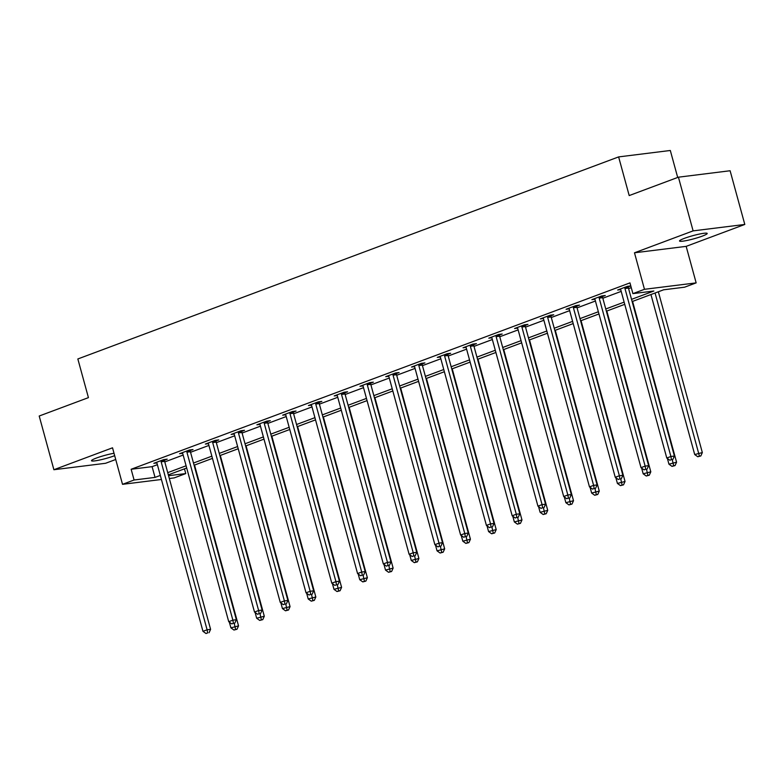 <?xml version="1.0" encoding="UTF-8"?>
<svg xmlns="http://www.w3.org/2000/svg" width="784" height="784" viewBox="0 0 784 784"><rect width="100%" height="100%" fill="white"/><g stroke="black" fill="none" stroke-linecap="round" stroke-linejoin="round"><path stroke-width="1.18" d="M114.023 453.27A14.347 1.646 164.7 0 0 96.393 458.052A14.347 1.646 164.7 0 0 91.493 460.727A14.347 1.646 164.7 0 0 99.705 460.012A14.347 1.646 164.7 0 0 114.278 455.827A14.347 1.646 164.7 0 0 114.68 455.671M702.297 236.121A14.347 1.646 164.7 0 0 707.197 233.446A14.347 1.646 164.7 0 0 698.985 234.161A14.347 1.646 164.7 0 0 684.412 238.346A14.347 1.646 164.7 0 0 679.522 241.011A14.347 1.646 164.7 0 0 687.725 240.306A14.347 1.646 164.7 0 0 702.297 236.121M184.465 468.842L185.759 473.575L174.205 477.897L169.324 478.505M677.69 177.458L670.31 150.479L618.625 156.908L77.841 358.964L88.425 397.635L39.2 416.02L53.89 469.724L105.575 463.285L115.728 459.502M618.625 156.908L629.199 195.569L678.425 177.184L730.11 170.745L744.8 224.449L693.115 230.878L634.481 252.791L644.468 289.306L696.153 282.877L684.589 287.189L663.636 289.796L632.139 301.566M634.481 252.791L686.167 246.362L744.8 224.449M686.167 246.362L696.153 282.877M678.425 177.184L693.115 230.878M631.532 299.361L653.856 291.021L632.904 293.628L629.964 282.887L131.144 469.263L152.096 466.656L157.378 464.687M164.787 461.913L183.152 455.053M190.551 452.29L208.916 445.43M216.325 442.666L234.681 435.796M242.089 433.033L260.455 426.173M267.854 423.409L286.219 416.549M293.628 413.776L311.983 406.916M319.392 404.152L337.757 397.292M345.156 394.519L363.521 387.659M370.92 384.895L389.285 378.035M396.694 375.271L415.05 368.411M422.458 365.638L440.824 358.778M448.223 356.014L466.588 349.154M473.997 346.381L492.352 339.521M499.761 336.757L518.126 329.897M525.525 327.124L543.89 320.264M551.299 317.5L569.654 310.64M577.063 307.877L595.428 301.017M602.827 298.243L621.193 291.383M628.601 288.62L631.267 287.62M630.797 285.905L627.543 286.317L617.635 290.021L620.673 289.639M628.356 286.875L630.806 285.964M602.592 296.509L605.268 295.509L601.779 295.94L591.861 299.645L594.909 299.263M576.828 306.132L579.503 305.133L576.005 305.574L566.097 309.268L569.145 308.896M551.054 315.766L553.729 314.766L550.241 315.197L540.333 318.902L543.371 318.52M525.29 325.389L527.965 324.39L524.476 324.821L514.559 328.525L517.607 328.153M499.526 335.013L502.201 334.013L498.702 334.454L488.795 338.159L491.842 337.777M473.761 344.646L476.427 343.647L472.938 344.078L463.03 347.782L466.078 347.4M447.987 354.27L450.663 353.27L447.174 353.711L437.256 357.416L440.304 357.034M422.223 363.903L424.899 362.904L421.4 363.335L411.492 367.039L414.54 366.657M396.459 373.527L399.125 372.527L395.636 372.968L385.728 376.663L388.776 376.291M370.685 383.16L373.36 382.161L369.872 382.592L359.964 386.296L363.002 385.914M344.921 392.784L347.596 391.784L344.098 392.216L334.19 395.92L337.238 395.548M319.157 402.408L321.832 401.408L318.333 401.849L308.426 405.553L311.473 405.171M293.383 412.041L296.058 411.041L292.569 411.473L282.661 415.177L285.699 414.795M267.618 421.665L270.294 420.665L266.805 421.106L256.887 424.801L259.935 424.428M241.854 431.298L244.53 430.298L241.031 430.73L231.123 434.434L234.171 434.052M216.08 440.922L218.756 439.922L215.267 440.353L205.359 444.058L208.397 443.685M190.316 450.545L192.991 449.555L189.503 449.987L179.585 453.691L182.633 453.309M164.552 460.179L167.227 459.179L163.729 459.61L153.821 463.315L156.869 462.932M161.435 479.485L122.52 484.326L112.524 447.811L53.89 469.724M122.52 484.326L134.084 480.004L155.036 477.397L160.318 475.427M131.144 469.263L134.084 480.004M632.904 293.628L644.468 289.306M168.56 475.712L185.759 473.575M624.73 304.339L606.375 311.199M598.966 313.963L580.601 320.823M573.202 323.586L554.837 330.456M547.428 333.22L529.073 340.08M521.664 342.843L503.308 349.703M495.9 352.477L477.534 359.337M470.135 362.1L451.77 368.96M444.361 371.734L426.006 378.594M418.597 381.357L400.232 388.217M392.833 390.981L374.468 397.851M367.059 400.614L348.704 407.474M341.295 410.238L322.93 417.098M315.531 419.871L297.165 426.731M289.757 429.495L271.401 436.355M263.992 439.128L245.627 445.988M238.228 448.752L219.863 455.612M212.454 458.375L194.099 465.235M186.69 468.009L168.335 474.869M167.727 472.654L186.082 465.794M193.491 463.03L211.856 456.17M219.255 453.397L237.621 446.537M245.029 443.773L263.385 436.913M270.794 434.15L289.159 427.29M296.558 424.516L314.923 417.656M322.332 414.893L340.687 408.033M348.096 405.259L366.461 398.399M373.86 395.636L392.225 388.776M399.634 386.002L417.99 379.142M425.398 376.379L443.764 369.519M451.163 366.755L469.528 359.895M476.937 357.122L495.292 350.262M502.701 347.498L521.056 340.638M528.465 337.865L546.83 331.005M554.229 328.241L572.594 321.381M580.003 318.618L598.359 311.748M605.767 308.984L624.133 302.124M152.096 466.656L155.036 477.397M624.868 287.316L624.858 287.669A2.244 1.744 -97.1 0 0 624.956 288.512L670.908 456.484L666.782 458.023L620.83 290.051A2.244 1.744 -97.1 0 0 620.487 289.296L620.301 289.022M628.386 286.209L628.347 287.228A2.244 1.744 -97.1 0 0 628.445 288.081L674.397 456.043L670.908 456.484L671.476 459.61L669.83 460.228L671.476 459.61M672.878 459.434L674.397 456.043M666.782 458.023L669.83 460.228M650.945 294.539L694.712 454.544L702.337 452.574L658.354 291.775M699.416 456.131L697.77 456.749L700.818 455.955L699.416 456.131L655.071 293M697.77 456.749L694.712 454.544M702.337 452.574L700.818 455.955M599.103 296.94L599.094 297.293A2.244 1.744 -97.1 0 0 599.192 298.136L645.144 466.108L641.008 467.656L595.056 299.684A2.244 1.744 -97.1 0 0 594.723 298.92L594.537 298.645M602.612 295.833L602.582 296.862A2.244 1.744 -97.1 0 0 602.68 297.704L648.633 465.676L645.144 466.108L645.712 469.234L644.066 469.851L645.712 469.234M647.114 469.057L648.633 465.676M641.008 467.656L644.066 469.851M573.329 306.573L573.32 306.916A2.244 1.744 -97.1 0 0 573.418 307.769L619.37 475.741L615.244 477.28L569.292 309.308A2.244 1.744 -97.1 0 0 568.959 308.553L568.772 308.269M576.848 305.466L576.818 306.485A2.244 1.744 -97.1 0 0 576.916 307.328L622.868 475.3L619.37 475.741L619.948 478.857L618.292 479.475L619.948 478.857M621.34 478.691L622.868 475.3M615.244 477.28L618.292 479.475M667.39 458.464L668.948 464.177L676.572 462.197L632.58 301.399M673.652 465.755L671.996 466.372L675.044 465.588L673.652 465.755L672.27 459.659M671.996 466.372L668.948 464.177M676.572 462.197L675.044 465.588M641.616 468.087L643.184 473.801L650.808 471.831L606.816 311.032M647.888 475.388L646.232 476.006L649.279 475.212L647.888 475.388L646.496 469.293M646.232 476.006L643.184 473.801M650.808 471.831L649.279 475.212M547.565 316.197L547.555 316.55A2.244 1.744 -97.1 0 0 547.653 317.393L593.606 485.365L589.48 486.903L543.528 318.941A2.244 1.744 -97.1 0 0 543.185 318.177L543.008 317.902M551.083 315.09L551.044 316.109A2.244 1.744 -97.1 0 0 551.152 316.961L597.094 484.933L593.606 485.365L594.184 488.491L592.528 489.108L594.184 488.491M595.575 488.314L597.094 484.933M589.48 486.903L592.528 489.108M521.801 325.821L521.791 326.173A2.244 1.744 -97.1 0 0 521.889 327.026L567.841 494.988L563.706 496.537L517.763 328.565A2.244 1.744 -97.1 0 0 517.42 327.81L517.234 327.526M525.309 324.723L525.28 325.742A2.244 1.744 -97.1 0 0 525.378 326.585L571.33 494.557L567.841 494.988L568.41 498.114L566.763 498.732L568.41 498.114M569.811 497.948L571.33 494.557M563.706 496.537L566.763 498.732M496.037 335.454L496.017 335.807A2.244 1.744 -97.1 0 0 496.125 336.65L542.067 504.622L537.942 506.16L491.989 338.188A2.244 1.744 -97.1 0 0 491.656 337.434L491.47 337.159M499.545 334.347L499.516 335.366A2.244 1.744 -97.1 0 0 499.614 336.218L545.566 504.19L542.067 504.622L542.646 507.748L540.989 508.365L542.646 507.748M544.037 507.571L545.566 504.19M537.942 506.16L540.989 508.365M615.852 477.721L617.42 483.434L625.034 481.454L581.052 320.656M622.114 485.012L620.467 485.629L623.515 484.835L622.114 485.012L620.732 478.916M620.467 485.629L617.42 483.434M625.034 481.454L623.515 484.835M590.087 487.344L591.646 493.058L599.27 491.078L555.278 330.289M596.35 494.645L594.693 495.263L597.751 494.469L596.35 494.645L594.968 488.54M594.693 495.263L591.646 493.058M599.27 491.078L597.751 494.469M564.313 496.978L565.881 502.691L573.506 500.711L529.514 339.913M570.585 504.269L568.929 504.886L571.977 504.092L570.585 504.269L569.194 498.173M568.929 504.886L565.881 502.691M573.506 500.711L571.977 504.092M470.263 345.078L470.253 345.43A2.244 1.744 -97.1 0 0 470.351 346.273L516.303 514.245L512.177 515.794L466.225 347.822A2.244 1.744 -97.1 0 0 465.882 347.067L465.706 346.783M473.781 343.98L473.742 344.999A2.244 1.744 -97.1 0 0 473.85 345.842L519.802 513.814L516.303 514.245L516.881 517.371L515.225 517.989L516.881 517.371M518.273 517.195L519.802 513.814M512.177 515.794L515.225 517.989M538.549 506.601L540.117 512.315L547.732 510.335L503.749 349.546M544.811 513.892L543.165 514.51L546.213 513.726L544.811 513.892L543.43 507.797M543.165 514.51L540.117 512.315M547.732 510.335L546.213 513.726M444.499 354.711L444.489 355.054A2.244 1.744 -97.1 0 0 444.587 355.907L490.539 523.879L486.413 525.417L440.461 357.445A2.244 1.744 -97.1 0 0 440.118 356.691L439.932 356.416M448.007 353.604L447.978 354.623A2.244 1.744 -97.1 0 0 448.076 355.475L494.028 523.438L490.539 523.879L491.107 527.005L489.461 527.622L491.107 527.005M492.509 526.828L494.028 523.438M486.413 525.417L489.461 527.622M512.785 516.225L514.343 521.938L521.968 519.968L477.975 359.17M519.047 523.526L517.401 524.143L520.449 523.349L519.047 523.526L517.665 517.43M517.401 524.143L514.343 521.938M521.968 519.968L520.449 523.349M418.734 364.335L418.715 364.687A2.244 1.744 -97.1 0 0 418.823 365.53L464.775 533.502L460.639 535.051L414.687 367.079A2.244 1.744 -97.1 0 0 414.354 366.314L414.168 366.04M422.243 363.227L422.213 364.256A2.244 1.744 -97.1 0 0 422.311 365.099L468.264 533.071L464.775 533.502L465.343 536.628L463.687 537.246L465.343 536.628M466.745 536.452L468.264 533.071M460.639 535.051L463.687 537.246M487.011 525.858L488.579 531.572L496.203 529.592L452.211 368.794M493.283 533.149L491.627 533.767L494.675 532.983L493.283 533.149L491.891 527.054M491.627 533.767L488.579 531.572M496.203 529.592L494.675 532.983M392.96 373.958L392.951 374.311A2.244 1.744 -97.1 0 0 393.049 375.164L439.001 543.136L434.875 544.674L388.923 376.702A2.244 1.744 -97.1 0 0 388.58 375.948L388.403 375.663M396.479 372.861L396.439 373.88A2.244 1.744 -97.1 0 0 396.547 374.723L442.499 542.695L439.001 543.136L439.579 546.252L437.923 546.869L439.579 546.252M440.971 546.085L442.499 542.695M434.875 544.674L437.923 546.869M461.247 535.482L462.815 541.195L470.429 539.216L426.447 378.427M467.509 542.783L465.863 543.4L468.91 542.606L467.509 542.783L466.127 536.687M465.863 543.4L462.815 541.195M470.429 539.216L468.91 542.606M367.196 383.592L367.186 383.944A2.244 1.744 -97.1 0 0 367.284 384.787L413.237 552.759L409.111 554.298L363.159 386.336A2.244 1.744 -97.1 0 0 362.816 385.571L362.629 385.297M370.714 382.484L370.675 383.503A2.244 1.744 -97.1 0 0 370.773 384.356L416.725 552.328L413.237 552.759L413.805 555.885L412.159 556.503L413.805 555.885M415.206 555.709L416.725 552.328M409.111 554.298L412.159 556.503M435.483 545.115L437.041 550.829L444.665 548.849L400.673 388.051M441.745 552.406L440.098 553.024L443.146 552.23L441.745 552.406L440.363 546.311M440.098 553.024L437.041 550.829M444.665 548.849L443.146 552.23M341.432 393.215L341.422 393.568A2.244 1.744 -97.1 0 0 341.52 394.421L387.472 562.383L383.337 563.931L337.385 395.959A2.244 1.744 -97.1 0 0 337.051 395.205L336.865 394.92M344.94 392.118L344.911 393.137A2.244 1.744 -97.1 0 0 345.009 393.98L390.961 561.952L387.472 562.383L388.041 565.509L386.394 566.126L388.041 565.509M389.442 565.333L390.961 561.952M383.337 563.931L386.394 566.126M409.718 554.739L411.277 560.452L418.901 558.473L374.909 397.684M415.981 562.04L414.324 562.657L417.372 561.863L415.981 562.04L414.589 555.934M414.324 562.657L411.277 560.452M418.901 558.473L417.372 561.863M315.658 402.849L315.648 403.201A2.244 1.744 -97.1 0 0 315.746 404.044L361.698 572.016L357.573 573.555L311.62 405.583A2.244 1.744 -97.1 0 0 311.277 404.828L311.101 404.554M319.176 401.741L319.147 402.76A2.244 1.744 -97.1 0 0 319.245 403.613L365.197 571.575L361.698 572.016L362.277 575.142L360.62 575.76L362.277 575.142M363.668 574.966L365.197 571.575M357.573 573.555L360.62 575.76M383.944 564.362L385.512 570.086L393.127 568.106L349.145 407.308M390.216 571.663L388.56 572.281L391.608 571.487L390.216 571.663L388.825 565.568M388.56 572.281L385.512 570.086M393.127 568.106L391.608 571.487M289.894 412.472L289.884 412.825A2.244 1.744 -97.1 0 0 289.982 413.668L335.934 581.64L331.808 583.188L285.856 415.216A2.244 1.744 -97.1 0 0 285.513 414.462L285.327 414.177M293.412 411.375L293.373 412.394A2.244 1.744 -97.1 0 0 293.471 413.237L339.423 581.209L335.934 581.64L336.503 584.766L334.856 585.383L336.503 584.766M337.904 584.59L339.423 581.209M331.808 583.188L334.856 585.383M358.18 573.996L359.738 579.709L367.363 577.73L323.38 416.931M364.442 581.287L362.796 581.904L365.844 581.12L364.442 581.287L363.061 575.191M362.796 581.904L359.738 579.709M367.363 577.73L365.844 581.12M264.13 422.106L264.12 422.449A2.244 1.744 -97.1 0 0 264.218 423.301L310.17 591.273L306.034 592.812L260.082 424.84A2.244 1.744 -97.1 0 0 259.749 424.085L259.563 423.811M267.638 420.998L267.609 422.017A2.244 1.744 -97.1 0 0 267.707 422.86L313.659 590.832L310.17 591.273L310.738 594.39L309.092 595.007L310.738 594.39M312.14 594.223L313.659 590.832M306.034 592.812L309.092 595.007M332.416 583.619L333.974 589.333L341.599 587.363L297.606 426.565M338.678 590.92L337.022 591.538L340.07 590.744L338.678 590.92L337.296 584.825M337.022 591.538L333.974 589.333M341.599 587.363L340.07 590.744M238.356 431.729L238.346 432.082A2.244 1.744 -97.1 0 0 238.444 432.925L284.396 600.897L280.27 602.435L234.318 434.473A2.244 1.744 -97.1 0 0 233.985 433.709L233.799 433.434M241.874 430.622L241.844 431.651A2.244 1.744 -97.1 0 0 241.942 432.494L287.895 600.466L284.396 600.897L284.974 604.023L283.318 604.64L284.974 604.023M286.366 603.847L287.895 600.466M280.27 602.435L283.318 604.64M306.642 593.253L308.21 598.966L315.834 596.987L271.842 436.188M312.914 600.544L311.258 601.161L314.306 600.368L312.914 600.544L311.522 594.448M311.258 601.161L308.21 598.966M315.834 596.987L314.306 600.368M212.591 441.353L212.582 441.706A2.244 1.744 -97.1 0 0 212.68 442.558L258.632 610.52L254.506 612.069L208.554 444.097A2.244 1.744 -97.1 0 0 208.211 443.342L208.034 443.058M216.11 440.255L216.07 441.274A2.244 1.744 -97.1 0 0 216.178 442.117L262.121 610.089L258.632 610.52L259.21 613.647L257.554 614.264L259.21 613.647M260.602 613.48L262.121 610.089M254.506 612.069L257.554 614.264M280.878 602.876L282.446 608.59L290.06 606.61L246.078 445.822M287.14 610.177L285.494 610.795L288.541 610.001L287.14 610.177L285.758 604.082M285.494 610.795L282.446 608.59M290.06 606.61L288.541 610.001M186.827 450.986L186.817 451.339A2.244 1.744 -97.1 0 0 186.915 452.182L232.868 620.154L228.732 621.692L182.79 453.73A2.244 1.744 -97.1 0 0 182.447 452.966L182.26 452.691M190.336 449.879L190.306 450.898A2.244 1.744 -97.1 0 0 190.404 451.751L236.356 619.723L232.868 620.154L233.436 623.28L231.79 623.897L233.436 623.28M234.837 623.104L236.356 619.723M228.732 621.692L231.79 623.897M255.114 612.51L256.672 618.223L264.296 616.244L220.304 455.445M261.376 619.801L259.72 620.418L262.777 619.625L261.376 619.801L259.994 613.705M259.72 620.418L256.672 618.223M264.296 616.244L262.777 619.625M161.063 460.61L161.043 460.963A2.244 1.744 -97.1 0 0 161.151 461.805L207.094 629.777L202.968 631.326L157.016 463.354A2.244 1.744 -97.1 0 0 156.682 462.599L156.496 462.315M164.571 459.512L164.542 460.531A2.244 1.744 -97.1 0 0 164.64 461.374L210.592 629.346L207.094 629.777L207.672 632.904L206.016 633.521L207.672 632.904M209.063 632.727L210.592 629.346M202.968 631.326L206.016 633.521M229.34 622.133L230.908 627.847L238.532 625.867L194.54 465.079M235.612 629.425L233.955 630.042L237.003 629.258L235.612 629.425L234.22 623.329M233.955 630.042L230.908 627.847M238.532 625.867L237.003 629.258M624.858 287.669L628.347 287.228M624.956 288.512L628.445 288.081M599.094 297.293L602.582 296.862M599.192 298.136L602.68 297.704M573.32 306.916L576.818 306.485M573.418 307.769L576.916 307.328M547.555 316.55L551.044 316.109M547.653 317.393L551.152 316.961M521.791 326.173L525.28 325.742M521.889 327.026L525.378 326.585M496.017 335.807L499.516 335.366M496.125 336.65L499.614 336.218M470.253 345.43L473.742 344.999M470.351 346.273L473.85 345.842M444.489 355.054L447.978 354.623M444.587 355.907L448.076 355.475M418.715 364.687L422.213 364.256M418.823 365.53L422.311 365.099M392.951 374.311L396.439 373.88M393.049 375.164L396.547 374.723M367.186 383.944L370.675 383.503M367.284 384.787L370.773 384.356M341.422 393.568L344.911 393.137M341.52 394.421L345.009 393.98M315.648 403.201L319.147 402.76M315.746 404.044L319.245 403.613M289.884 412.825L293.373 412.394M289.982 413.668L293.471 413.237M264.12 422.449L267.609 422.017M264.218 423.301L267.707 422.86M238.346 432.082L241.844 431.651M238.444 432.925L241.942 432.494M212.582 441.706L216.07 441.274M212.68 442.558L216.178 442.117M186.817 451.339L190.306 450.898M186.915 452.182L190.404 451.751M161.043 460.963L164.542 460.531M161.151 461.805L164.64 461.374"/></g></svg>
